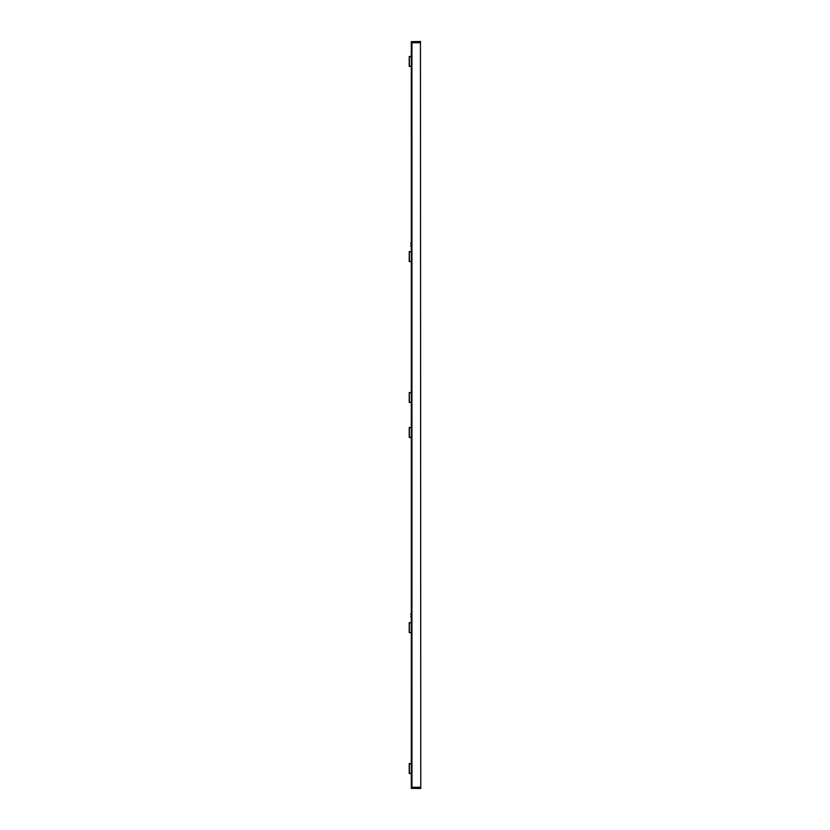 <?xml version="1.0" encoding="UTF-8"?>
<svg xmlns="http://www.w3.org/2000/svg" width="830" height="830" viewBox="0 0 830 830"><rect width="100%" height="100%" fill="white"/><g stroke="black" fill="none" stroke-linecap="round" stroke-linejoin="round"><path stroke-width="1.25" d="M409.221 437.327L409.221 427.595M409.346 437.452L411.307 437.452L411.307 613.733A0.56 0.56 0 0 0 411.307 614.854L411.307 616.234A0.56 0.56 0 0 0 411.307 617.344L411.307 622.635L409.346 622.635M409.221 392.673L409.221 402.405L411.307 402.529L411.307 427.471L409.346 427.471M409.221 622.759L409.221 632.491L411.307 632.616L409.346 632.616M409.346 773.539L411.307 773.539L409.221 773.415L409.221 763.683L411.307 763.559L409.346 763.559M411.307 261.606L409.221 261.481L411.307 261.606L411.307 392.549L409.346 392.549M409.221 251.76L409.221 261.481M409.346 66.442L411.307 66.442L411.307 242.734A0.56 0.56 0 0 0 411.307 243.844L411.307 245.224A0.56 0.56 0 0 0 411.307 246.344L411.307 251.635L409.346 251.635M409.221 56.585L409.221 66.317M420.571 41.5L411.317 41.687L411.307 56.461L409.346 56.461M420.447 788.5L411.317 788.313L420.447 788.5L420.468 787.255L411.307 787.255L411.317 788.313M420.758 788.313L420.779 787.255L420.571 788.5M420.779 787.255L420.447 41.5M411.317 41.687L420.447 41.687L420.468 42.745L411.929 42.745L411.939 41.5M411.307 773.539L411.307 42.745L411.929 42.745L411.939 788.5M411.307 632.616L411.307 763.559M411.307 42.745L411.307 787.255M411.307 437.327L409.346 437.327L409.346 427.595L411.307 427.595M411.307 632.491L409.346 632.491L409.346 622.759L411.307 622.759M411.307 773.415L409.346 773.415L409.346 763.683L411.307 763.683M411.307 402.405L409.346 402.405L409.346 392.673L411.307 392.673M411.307 261.481L409.346 261.481L409.346 251.76L411.307 251.76M411.307 66.317L409.346 66.317L409.346 56.585L411.307 56.585"/></g></svg>
